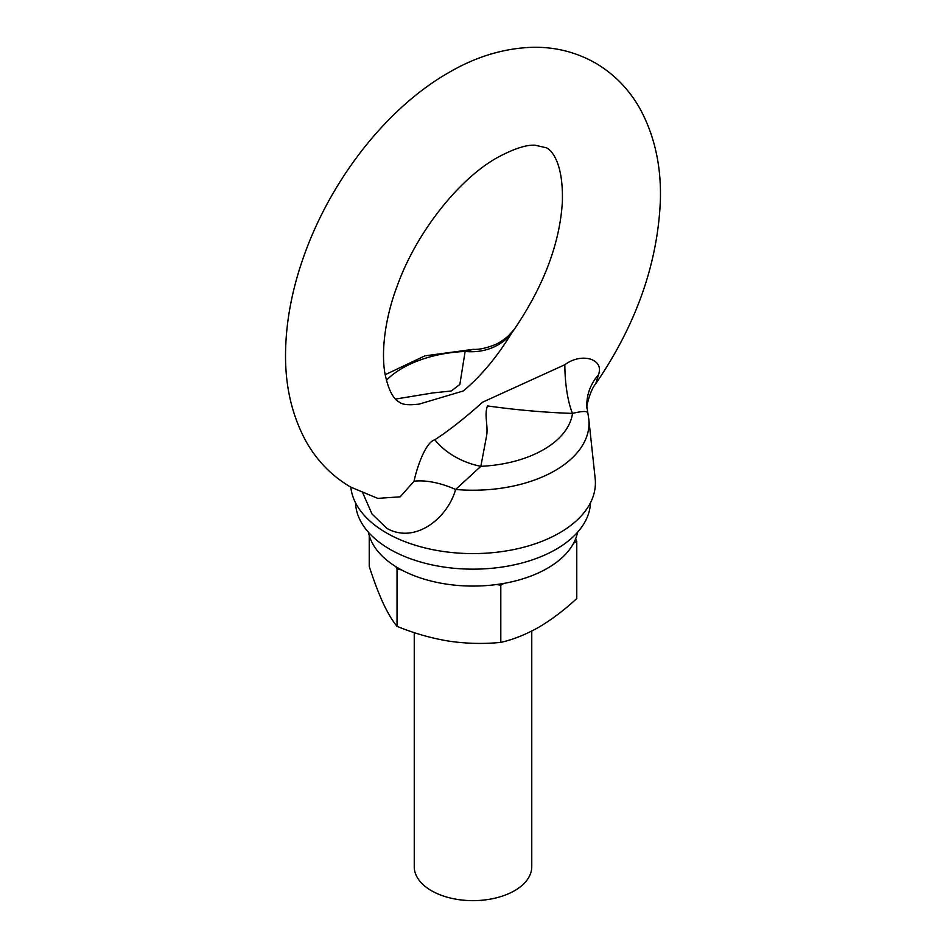 <?xml version="1.0" encoding="UTF-8"?>
<svg xmlns="http://www.w3.org/2000/svg" width="946" height="946" viewBox="0 0 946 946"><rect width="100%" height="100%" fill="white"/><g stroke="black" fill="none" stroke-linecap="round" stroke-linejoin="round"><path stroke-width="1.42" d="M395.558 399.07L432.665 392.957L451.254 390.994L459.851 384.443L465.148 351.439A58.758 51.19 -149.1 0 0 511.195 333.772C497.123 356.867 481.171 375.929 463.327 390.97L419.208 404.084C408.92 405.337 402.369 404.734 399.555 402.239C392.992 399.035 388.073 389.173 384.774 372.665C380.836 348.057 386.37 314.309 397.084 286.342C416.275 232.125 459.496 178.498 497.478 157.521C513.761 148.77 526.272 144.667 535.01 145.199L546.445 147.824C550.891 149.693 563.485 161.66 562.373 201.652C559.914 243.098 543.915 285.621 514.376 329.208L511.195 333.772M386.346 380.292A99.803 57.623 0 0 1 465.148 351.439L473.201 349.346L424.931 355.85L385.128 374.734M414.052 481.195C417.08 466.875 425.7 442.137 434.805 439.795A58.758 40.394 -159.7 0 0 480.852 466.319L455.629 489.472A116.015 66.977 180 0 0 588.79 419.113L586.875 406.508A58.758 49.878 177.5 0 1 598.511 374.699L595.732 383.757C636.327 324.443 657.884 263.106 660.403 199.748C661.266 166.543 654.762 136.744 640.868 110.351C629.953 90.248 614.805 74.462 595.412 63.015C576.019 52.065 555.03 46.827 532.432 47.3C503.828 48.234 475.85 56.701 448.522 72.712C386.441 108.199 330.887 179.835 304.009 255.763C292.468 288.022 286.331 319.535 285.597 350.316C284.734 383.52 291.238 413.319 305.132 439.713C316.047 459.815 331.195 475.602 350.588 487.048L377.75 498.376L400.205 496.827L414.052 481.195A58.758 30.166 -153.1 0 1 455.629 489.472C447.328 518.952 414.525 544.222 386.772 528.306L372.015 513.974L362.874 493.197M588.79 419.113L595.176 478.546A122.412 70.678 180 0 1 523.315 547.344A122.412 70.678 180 0 1 386.441 532.894A122.412 70.678 180 0 1 350.812 487.178M434.805 439.795C448.877 430.655 464.829 418.097 482.673 402.145L564.833 364.73C581.364 352.255 604.482 358.723 598.511 374.699M564.833 364.73A58.758 17.501 -90.9 0 0 572.496 413.414C544.34 412.456 516.008 409.949 487.497 405.917C483.962 414.904 488.408 426.043 486.563 435.976L480.852 466.319A99.803 57.623 0 0 0 572.496 413.414C582.665 410.954 587.738 410.883 587.703 413.225M531.758 631.053L531.758 866.713A58.758 33.926 180 0 1 492.582 898.7A58.758 33.926 180 0 1 453.418 898.7A58.758 33.926 180 0 1 431.459 890.706A58.758 33.926 180 0 1 414.242 866.713L414.242 632.626M369.236 535.554L369.236 566.429C373.776 580.548 378.412 592.799 383.142 603.17C387.884 613.197 392.507 620.919 397.036 626.335C413.981 633.3 431.27 638.243 448.924 641.14C466.615 643.694 483.903 644.108 500.801 642.381C513.099 639.614 525.751 634.565 538.782 627.245C551.648 619.642 564.313 610.075 576.764 598.534L576.764 541.349L573.619 543.17M401.329 569.811L397.036 569.149L397.036 626.335M397.036 569.149L395.889 566.678M503.946 583.386L500.801 585.207L496.508 584.545M575.617 538.877L576.764 541.349M500.801 585.207L500.801 642.381M577.58 532.255A105.266 60.781 180 0 1 507.647 582.689A105.266 60.781 180 0 1 398.562 568.274A105.266 60.781 180 0 1 368.42 532.255M590.481 502.764A117.517 67.84 180 0 1 516.812 564.265A117.517 67.84 180 0 1 389.906 549.283A117.517 67.84 180 0 1 355.519 502.764M473.201 349.346C478.771 349.713 485.806 348.258 494.297 344.971C498.495 343.327 503.189 340.312 508.369 335.925L514.376 329.208M586.91 407.856C585.657 409.701 589.796 390.296 595.72 383.757M453.418 898.7A97.923 97.923 0 0 0 492.582 898.7"/></g></svg>
